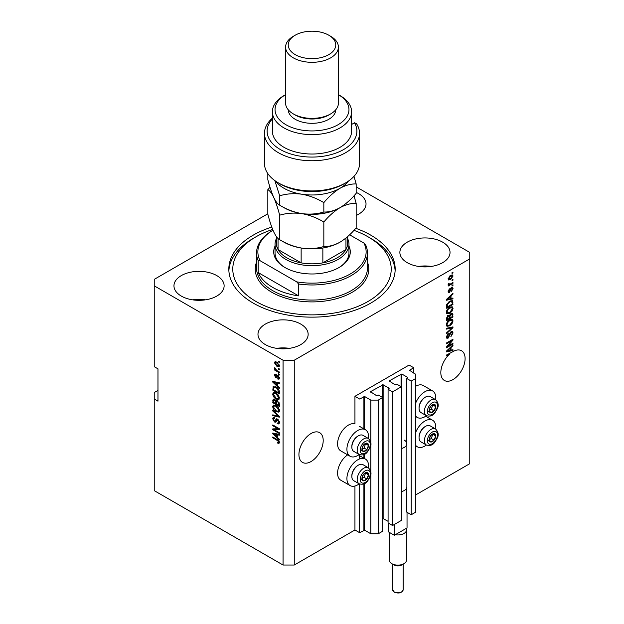 <?xml version="1.0" encoding="UTF-8"?>
<svg xmlns="http://www.w3.org/2000/svg" width="624" height="624" viewBox="0 0 624 624"><rect width="100%" height="100%" fill="white"/><g stroke="black" fill="none" stroke-linecap="round" stroke-linejoin="round"><path stroke-width="0.94" d="M413.751 367.762L409.087 365.063L354.939 396.326L359.611 399.017L364.65 396.536L370.812 400.101L378.277 400.101L382.668 397.566L378.183 394.976L376.412 395.569L370.438 391.693L383.136 384.79L389.111 388.237L388.081 389.267L392.558 391.849L401.333 386.786L396.856 384.197L395.086 384.79L389.111 380.913L401.801 374.01L407.776 377.458L406.754 378.487L411.232 381.069L415.623 378.542L415.623 374.228L409.461 370.243L413.751 367.762L413.751 373.152M409.461 370.243L409.461 370.672M406.754 487.679L406.754 512.148L411.232 514.738L415.623 512.203L415.623 378.542M411.232 514.738L411.232 381.069M406.754 444.561L406.754 378.487M389.111 380.913L389.111 381.342M388.081 389.267L388.081 522.928L392.558 525.517L401.333 520.447L401.333 386.786M392.558 525.517L392.558 391.849M382.668 518.372L388.081 521.313M370.438 391.693L370.438 392.122M157.973 390.398L154.237 392.551L154.237 490.643L283.062 565.024L294.263 565.024L354.939 529.987L359.611 532.685L364.65 530.205L370.812 533.762L378.277 533.762L382.668 531.227L382.668 397.566M378.277 533.762L378.277 400.101M370.812 533.762L370.812 473.897M370.812 471.869L370.812 444.577M370.812 442.549L370.812 400.101M359.611 532.685L359.611 484.029M359.611 458.921L359.611 454.709M354.939 529.987L354.939 486.01M359.229 454.529A15.311 8.845 -60 0 1 357.739 455.504A15.311 8.845 -60 0 1 350.087 456.261L340.751 450.871A15.311 8.845 -60 0 1 338.403 438.602A15.311 8.845 -60 0 1 348.41 425.108A15.311 8.845 -60 0 1 354.939 423.868L354.939 396.326M298.927 454.529A17.16 9.906 120 0 0 302.484 462.392A17.16 9.906 120 0 0 315.713 457.79A17.16 9.906 120 0 0 323.201 440.521A17.16 9.906 120 0 0 319.644 432.666A17.16 9.906 120 0 0 306.423 437.26A17.16 9.906 120 0 0 298.927 454.529M440.825 372.614A17.16 9.906 120 0 0 444.382 380.468A17.16 9.906 120 0 0 457.603 375.866A17.16 9.906 120 0 0 465.098 358.597A17.16 9.906 120 0 0 461.542 350.743A17.16 9.906 120 0 0 452.369 351.952L446.425 355.072L446.425 355.852L449.779 353.917A17.16 9.906 120 0 0 440.825 372.614M356.171 215.42A25.085 14.485 0 0 0 366.023 203.915A25.085 14.485 0 0 0 358.675 193.674A25.085 14.485 0 0 0 356.171 192.41M216.785 275.597A25.085 14.485 0 0 0 189.446 272.454A25.085 14.485 0 0 0 173.963 285.839A25.085 14.485 0 0 0 181.311 296.08A25.085 14.485 0 0 0 208.642 299.216A25.085 14.485 0 0 0 224.125 285.839A25.085 14.485 0 0 0 216.785 275.597M205.374 299.848A25.085 14.485 0 0 0 192.715 299.848M300.799 324.106A25.085 14.485 0 0 0 273.46 320.962A25.085 14.485 0 0 0 257.977 334.347A25.085 14.485 0 0 0 265.325 344.581A25.085 14.485 0 0 0 292.664 347.724A25.085 14.485 0 0 0 308.147 334.347A25.085 14.485 0 0 0 300.799 324.106M289.388 348.356A25.085 14.485 0 0 0 276.728 348.356M442.689 242.182A25.085 14.485 0 0 0 415.358 239.039A25.085 14.485 0 0 0 399.875 252.424A25.085 14.485 0 0 0 407.215 262.665A25.085 14.485 0 0 0 434.554 265.801A25.085 14.485 0 0 0 450.037 252.424A25.085 14.485 0 0 0 442.689 242.182M431.285 266.432A25.085 14.485 0 0 0 418.626 266.432M368.472 467.844A15.311 8.845 120 0 0 365.399 459.053A15.311 8.845 120 0 0 357.739 459.818A15.311 8.845 120 0 0 347.74 473.312A15.311 8.845 120 0 0 350.087 485.581A15.311 8.845 120 0 0 357.739 484.825A15.311 8.845 120 0 0 359.229 483.842M350.087 456.261A15.311 8.845 -60 0 1 347.74 443.992A15.311 8.845 -60 0 1 357.739 430.498A15.311 8.845 -60 0 1 365.399 429.733A15.311 8.845 -60 0 1 368.472 438.524M415.623 432.565A15.311 8.845 -60 0 1 424.952 421.013A15.311 8.845 -60 0 1 432.611 420.248A15.311 8.845 -60 0 1 435.685 429.039M426.442 445.037A15.311 8.845 -60 0 1 424.952 446.02A15.311 8.845 -60 0 1 417.3 446.776A15.311 8.845 -60 0 1 415.623 445.24M435.685 399.719A15.311 8.845 120 0 0 432.611 390.928A15.311 8.845 120 0 0 424.952 391.693A15.311 8.845 120 0 0 415.623 403.244M415.623 415.919A15.311 8.845 120 0 0 417.3 417.456A15.311 8.845 120 0 0 424.952 416.699A15.311 8.845 120 0 0 426.442 415.724M271.775 227.097A83.171 48.017 0 0 0 228.829 269.131A83.171 48.017 0 0 0 253.188 303.085A83.171 48.017 0 0 0 343.832 313.49A83.171 48.017 0 0 0 395.171 269.131A83.171 48.017 0 0 0 370.812 235.178A83.171 48.017 0 0 0 355.774 228.298M267.829 213.79L154.237 279.373L154.237 285.839L283.062 360.212L294.263 360.212L469.763 258.89L469.763 252.424L356.171 186.841M447.759 346.265L452.962 343.262L452.962 344.042L446.425 347.818L446.425 346.983L451.636 340.79L446.425 343.801L446.425 343.013L452.962 339.245L452.962 340.08L447.759 346.265L447.268 345.985M451.144 331.672L452.501 331.516L453.047 332.951L450.84 336.742L452.283 333.325L451.16 332.444L448.133 338.114L446.862 338.27L446.339 336.96L448.289 333.512L447.104 336.492L448.149 337.319L449.584 333.739L451.144 331.672M450.957 331.789L451.932 332.35L450.567 332.101M446.347 336.734L448.149 337.319M446.425 328.286L452.962 326.89L452.962 327.701L446.425 333.731L446.425 332.92L452.197 327.779L446.425 329.105L446.425 328.286M452.049 319.277L453.047 320.915L452.018 323.739L449.779 325.79L447.034 326.313L446.339 324.784C446.683 322.546 447.798 320.9 449.701 319.862L452.377 319.41M452.049 306.735L453.047 308.373L452.018 311.189L449.779 313.248L447.034 313.771L446.339 312.242C446.683 310.003 447.798 308.357 449.701 307.32L452.377 306.868M451.012 298.522L452.962 298.054L452.962 298.873L446.425 300.23L446.425 299.465L452.962 293.288L452.962 294.099L451.012 295.885L451.012 298.522L450.247 298.085M452.026 272.657L452.962 272.119L452.962 272.899L452.026 273.445L452.026 272.657M294.263 565.024L294.263 360.212M415.623 494.957L469.763 463.694L469.763 258.89M432.611 390.928L423.275 385.538A15.311 8.845 120 0 0 415.623 386.303M347.677 454.873A15.311 8.845 120 0 0 338.27 468.39A15.311 8.845 120 0 0 340.751 480.191L350.087 485.581M450.536 275.379L452.564 274.95L453.047 276.034L450.583 279.568L448.601 279.965L448.126 278.881L450.536 275.379M452.026 279.911L452.962 279.373L452.962 280.153L452.026 280.691L452.026 279.911M450.497 283.928L452.962 282.508L452.962 283.288L448.211 286.034L448.211 285.246L448.968 284.809L448.126 284.372L448.375 283.483L449.054 283.39L449.53 284.349L450.497 283.928M448.126 284.326L448.968 284.809L448.126 284.372M448.328 283.592L449.53 284.349M452.026 285.301L452.962 284.762L452.962 285.542L452.026 286.081L452.026 285.301M451.511 287.555L452.611 287.407L453.047 288.522L451.519 291.275L452.369 288.865L451.628 288.272L449.475 292.352L448.531 292.477L448.126 291.4L449.483 288.826L448.804 290.979L449.381 291.626L451.511 287.555M452.369 288.865L451.019 287.921M448.211 290.644L449.381 291.626M449.654 301.267L452.416 300.69L452.962 304.457L446.425 308.233L446.55 304.832L449.654 301.267M451.043 313.498L452.501 313.279L452.962 317L446.425 320.775L446.425 318.435L448.071 315.416L449.436 315.463L451.043 313.498M451.012 350.165L452.962 349.697L452.962 350.516L446.425 351.874L446.425 351.109L452.962 344.924L452.962 345.743L451.012 347.529L451.012 350.165L450.247 349.729M154.237 285.839L154.237 366.686L157.973 368.839L157.973 401.177L154.237 399.017M283.062 565.024L283.062 360.212M274.123 429.725L279.326 432.728L279.326 433.516L272.789 429.741L272.789 428.906L278 428.727L272.789 425.724L272.789 424.936L279.326 428.711L279.326 429.554L274.123 429.725L275.059 429.187L279.326 429.039M278.117 419.492L275.683 422.144L274.498 422.003L272.711 418.782L273.25 417.401L274.661 417.589L274.747 418.423L273.803 418.298L273.468 419.195L274.513 421.231L275.176 421.364L275.948 419.297L277.508 419.039L279.412 422.51L278.827 423.985L277.204 423.766L277.118 422.932L278.21 423.064L278.647 422.003L277.532 419.835L276.853 419.741L277.781 419.203M276.838 418.782L276.323 418.876M272.789 410.21L279.326 416.356L279.326 417.167L272.789 415.654L272.789 414.843L278.561 416.364L272.789 411.021L272.789 410.21M279.412 410.483L278.39 412.121L276.143 411.59C274.201 410.553 273.055 408.899 272.711 406.606L273.398 405.093L276.065 405.561L278.413 407.69L279.412 410.483M279.412 397.94L278.39 399.571L276.143 399.048C274.201 398.011 273.055 396.357 272.711 394.064L273.398 392.551L276.065 393.019L278.413 395.148L279.412 397.94M278.39 368.394L279.326 368.932L279.326 369.72L278.39 369.182L278.39 368.394M276.9 362.146L279.412 365.703L278.928 366.779L276.955 366.389L274.49 362.856L274.981 361.78L276.9 362.146M279.412 442.517L278.951 443.43L277.376 442.97L277.29 442.135L278.647 442.042L278.156 440.973L272.789 437.775L272.789 436.995L277.228 439.553L279.412 442.517M279.404 441.917L278.468 442.463L279.271 441.683M277.376 385.733L279.326 387.52L279.326 388.339L272.789 382.153L272.789 381.389L279.326 382.754L279.326 383.565L277.376 383.097L277.376 385.733M277.883 375.352L279.412 378.089L279.006 379.158L277.883 379.08L277.797 378.245L278.733 377.645L277.992 376.202L276.713 377.902L275.847 377.801L274.49 375.281L274.911 374.182L275.847 374.275L275.933 375.11L275.168 375.648L275.753 376.966L276.916 375.18L277.883 375.352M277.797 378.245L279.318 377.309M275.933 375.11L275.168 375.648M275.753 376.966L277.079 376.405L277.516 375.18M278.39 373.69L279.326 374.228L279.326 375.008L278.39 374.47L278.39 373.69M276.861 370.547L279.326 371.974L279.326 372.754L274.576 370.016L274.576 369.229L275.332 369.665L274.49 368.254L274.747 367.661L276.861 370.547M278.39 361.148L279.326 361.686L279.326 362.466L278.39 361.928L278.39 361.148M273.725 387.488L273.85 386.357L272.914 386.896L276.026 386.919C277.961 387.902 279.061 389.493 279.326 391.7L279.326 393.923L272.789 390.148L273.335 386.357M276.541 400.444L275.808 400.865L277.407 400.756L279.326 404.141L279.326 406.466L272.789 402.691L273.218 399.095L274.435 399.235L275.808 400.865L276.089 400.538M277.376 437.377L279.326 439.163L279.326 439.982L272.789 433.797L272.789 433.033L279.326 434.398L279.326 435.209L277.376 434.741L277.376 437.377M279.887 442.892L278.312 442.432M278.187 442.502L277.376 442.97M278.678 440.669L278.156 440.973M273.468 437.385L272.789 437.775M273.991 381.865L272.789 382.153M279.326 382.801L278.312 382.559L277.376 383.097M277.547 383.003L277.547 382.379M274.708 383.23L276.611 385.039L276.611 382.918L273.476 382.161L274.708 383.23M277.376 384.595L276.611 385.039M274.279 381.701L273.476 382.161M277.54 382.379L276.611 382.918M279.334 378.69L277.883 379.08M278.819 378.542L278.78 378.136M278.546 375.882L277.992 376.202M278.343 375.687L277.563 376.132M277.072 377.395L275.847 377.801M276.775 377.263L276.284 376.88M275.434 375.032L274.49 375.281M275.426 374.743L275.496 374.15M276.682 376.42L277.079 376.405L276.682 376.42M279.076 374.08L278.39 374.47M275.254 369.619L274.576 370.016M275.028 367.942L274.49 368.254M279.076 361.538L278.39 361.928M279.295 366.366L278.187 366.015M277.703 365.953L276.955 366.389M275.441 362.645L274.49 362.856M275.426 362.318L275.543 361.647M276.65 362.006L275.168 363.269L276.947 365.602L278.733 365.29L276.947 362.957L275.168 363.269M279.31 364.954L278.429 365.937L279.396 365.375M277.586 362.591L276.947 362.957M279.076 368.784L278.39 369.182M279.326 392.847L278.819 392.551M273.554 389.711L272.789 390.148M275.363 386.576L273.686 387.488L273.554 389.805L278.561 392.699L277.61 388.924L276.019 387.699L273.686 387.488M279.326 392.254L278.561 392.699M276.666 387.325L276.019 387.699M278.125 388.627L277.61 388.924M279.271 390.944L278.561 391.349M279.318 399.032L277.079 398.502M276.884 398.619L276.143 399.048M273.647 393.736L272.711 394.064M273.64 393.526L273.936 392.387M275.504 392.73L273.991 393.385L274.568 393.268L273.468 394.501L276.159 398.268L278.132 398.619L278.647 397.504L276.05 393.791L274.568 393.268L275.504 392.73M278.132 398.619L279.404 397.745M276.689 393.424L276.05 393.791M279.326 397.114L278.647 397.504M279.326 405.389L278.819 405.093M276.268 403.627L275.761 403.33M273.554 402.254L272.789 402.691M273.725 400.023L273.819 399.001M277.555 400.842L276.565 401.411L276.268 403.915L278.561 405.241L278.483 402.878L277.415 401.536L276.565 401.411M276.44 401.552L276.331 400.561M275.098 399.758L273.554 401.068L273.554 402.347L275.512 403.478L275.449 401.287L273.803 399.953L274.739 399.415M276.268 403.034L275.512 403.478M276.377 400.748L275.449 401.287M279.326 404.804L278.561 405.241M278.023 401.193L277.415 401.536M279.045 402.558L278.483 402.878M279.256 403.283L278.561 403.689M279.318 411.575L277.079 411.052M276.884 411.161L276.143 411.59M273.647 406.279L272.711 406.606M273.64 406.068L273.936 404.929M275.504 405.272L273.991 405.928L274.568 405.811L273.468 407.043L276.159 410.81L278.132 411.169L278.647 410.046L276.05 406.333L274.568 405.811L275.504 405.272M278.132 411.169L279.404 410.288M276.689 405.967L276.05 406.333M279.326 409.656L278.647 410.046M279.326 416.411L278.725 416.27M274.7 415.342L272.789 415.654M279.037 416.091L278.561 416.364M273.328 410.717L272.789 411.021M279.209 423.571L278.14 423.22L277.204 423.766M278.21 423.064L279.404 422.261M279.318 421.613L278.647 422.003M276.05 421.699L274.498 422.003M273.647 418.439L272.711 418.782M273.64 418.244L273.811 417.3M276.884 418.759L276.112 420.826L275.176 421.364M274.381 429.577L273.725 429.203L272.789 429.741M278.678 428.337L278 428.727M273.468 425.334L272.789 425.724M273.991 433.508L272.789 433.797M279.326 434.444L278.312 434.203L277.376 434.741M277.547 434.647L277.547 434.023M274.708 434.873L276.611 436.683L276.611 434.561L273.476 433.805L274.708 434.873M277.376 436.238L276.611 436.683M274.279 433.345L273.476 433.805M277.54 434.023L276.611 434.561M452.283 272.509L452.962 272.899M451.994 274.833L453.047 276.034M452.111 275.496L450.887 275.184M449.834 279.131L450.583 279.568M449.35 279.193L448.243 279.552M448.141 278.561L449.085 279.107L448.804 278.507L450.583 278.78L452.369 276.409L452.072 275.808M448.219 278.171L448.804 278.507L450.583 276.136L449.943 275.769M452.369 276.409L450.583 276.136M452.283 279.763L452.962 280.153M452.283 282.898L452.962 283.288M449.233 284.365L448.711 284.661M452.283 285.152L452.962 285.542M452.026 287.344L453.047 288.522M450.629 288.374L451.199 288.701M448.874 291.58L448.547 291.814L449.475 292.352M448.999 289.232L449.569 289.559M452.026 298.28L452.962 298.873M452.026 298.334L450.247 298.701L450.247 296.587L447.104 299.458L450.247 298.709M449.522 298.857L448.048 299.161M446.979 299.387L446.425 299.497M452.423 293.787L452.962 294.099M450.512 295.604L451.012 295.885M450.076 296.018L450.076 296.486M446.69 299.216L447.104 299.458M449.764 296.306L450.247 296.587M451.831 300.542L452.026 301.696L452.962 302.234M452.197 304.013L452.962 304.457M446.932 306.86L446.425 307.148M450.341 300.916L451.799 301.517L450.388 300.885M447.19 307L452.197 304.114L452.197 302.765L451.246 301.439L449.647 302.055L447.322 304.535L447.19 307L446.425 306.563M446.472 305.261L447.19 305.682M446.761 304.216L447.322 304.535M448.999 301.681L449.647 302.055M451.526 310.908L452.018 311.189M449.054 312.835L449.779 313.248M448.165 313.069L446.636 313.404M451.831 306.688L452.111 307.835L453.047 308.373M446.433 311.407L447.611 312.936L449.787 312.46L452.283 308.825L451.768 307.694L450.263 307.024M446.347 312.062L447.611 312.936M447.689 308.997L448.204 309.293L447.104 311.797M449.038 307.741L449.678 308.116L448.204 309.293M451.768 307.694L449.678 308.116M451.909 313.178L452.026 314.239M452.197 316.555L452.962 317M449.654 317.834L449.14 318.123M446.932 319.402L446.425 319.691M449.03 315.229L448.968 316.095M448.149 315.76L447.244 315.596M447.19 319.55L449.14 318.419L449.077 316.298L448.172 316.134L447.19 319.55L446.425 319.106M447.564 315.783L449.077 316.298M449.14 317.538L449.904 317.983L452.197 316.657L452.111 314.387L450.965 313.591M450.442 313.934L451.051 314.285L449.904 316.532L449.904 317.983M452.111 314.387L451.051 314.285M451.526 323.45L452.018 323.739M449.054 325.377L449.779 325.79M448.165 325.611L446.636 325.946M451.831 319.231L452.111 320.377L453.047 320.915M446.433 323.95L447.611 325.478L449.787 325.003L452.283 321.368L451.768 320.245L450.263 319.566M446.347 324.605L447.611 325.478M447.689 321.539L448.204 321.836L447.104 324.34M449.038 320.284L449.678 320.658L448.204 321.836M451.768 320.245L449.678 320.658M452.026 327.093L452.962 327.701M446.425 328.357L451.261 327.241L452.197 327.779M451.94 331.399L452.111 332.413L453.047 332.951M447.447 337.412L448.133 338.114M447.197 337.576L446.488 337.841M447.767 333.895L448.375 334.246M446.433 336.102L447.104 336.492M452.283 343.652L452.962 344.042M447.502 346.117L446.823 346.507M450.957 340.4L451.636 340.79M452.236 339.667L452.962 340.08M451.636 340.01L451.191 340.54M452.026 349.924L452.962 350.516M452.026 349.978L450.247 350.345L450.247 348.231L447.104 351.101L450.247 350.353M449.522 350.493L448.048 350.805M446.979 351.023L446.425 351.14M452.423 345.431L452.962 345.743M450.512 347.24L451.012 347.529M450.076 347.662L450.076 348.13M446.69 350.86L447.104 351.101M449.764 347.95L450.247 348.231M449.101 353.527L449.779 353.917M429.593 437.572A4.618 2.668 120 0 0 429.156 439.709A4.618 2.668 120 0 0 430.786 442.034A4.618 2.668 120 0 0 434.054 440.146A4.618 2.668 120 0 0 435.692 435.942A4.618 2.668 120 0 0 434.054 433.618A4.618 2.668 120 0 0 430.786 435.497A4.618 2.668 120 0 0 429.593 437.572M429.85 437.533L429.156 439.709L430.786 442.034L434.054 440.146L435.692 435.942L434.054 433.618L430.786 435.497L429.85 437.533M419.055 437.65L419.055 436.917A8.346 4.82 -60 0 1 419.843 433.056A8.346 4.82 -60 0 1 424.952 426.699L425.591 426.332A9.243 5.335 120 0 0 419.929 433.376A9.243 5.335 120 0 0 419.055 437.65A9.243 5.335 120 0 0 420.966 441.886L426.309 444.967A9.243 5.335 -60 0 1 425.272 436.457A9.243 5.335 -60 0 1 435.552 428.961L430.209 425.88A9.243 5.335 120 0 0 425.591 426.332M429.172 439.741L431.254 438.532L432.806 434.203M427.986 440.419L430.786 442.034M431.254 438.532L434.054 440.146M432.892 434.32L435.692 435.942M362.38 476.377A4.618 2.668 120 0 0 361.943 478.514A4.618 2.668 120 0 0 363.574 480.839A4.618 2.668 120 0 0 366.842 478.951A4.618 2.668 120 0 0 368.48 474.747A4.618 2.668 120 0 0 366.842 472.423A4.618 2.668 120 0 0 363.574 474.302A4.618 2.668 120 0 0 362.38 476.377M362.638 476.338L361.943 478.514L363.574 480.839L366.842 478.951L368.48 474.747L366.842 472.423L363.574 474.302L362.638 476.338M351.842 476.455L351.842 475.722A8.346 4.82 -60 0 1 352.63 471.861A8.346 4.82 -60 0 1 357.739 465.504L358.379 465.137A9.243 5.335 120 0 0 352.716 472.181A9.243 5.335 120 0 0 351.842 476.455A9.243 5.335 120 0 0 353.753 480.691L359.096 483.772A9.243 5.335 -60 0 1 358.059 475.262A9.243 5.335 -60 0 1 368.339 467.766L362.996 464.685A9.243 5.335 120 0 0 358.379 465.137M361.959 478.546L364.042 477.337L365.594 473.008M360.773 479.224L363.574 480.839M364.042 477.337L366.842 478.951M365.68 473.125L368.48 474.747M362.38 447.057A4.618 2.668 120 0 0 361.943 449.194A4.618 2.668 120 0 0 363.574 451.519A4.618 2.668 120 0 0 366.842 449.631A4.618 2.668 120 0 0 368.48 445.427A4.618 2.668 120 0 0 366.842 443.102A4.618 2.668 120 0 0 363.574 444.99A4.618 2.668 120 0 0 362.38 447.057M362.638 447.018L361.943 449.194L363.574 451.519L366.842 449.631L368.48 445.427L366.842 443.102L363.574 444.99L362.638 447.018M351.842 447.135L351.842 446.402A8.346 4.82 -60 0 1 352.63 442.541A8.346 4.82 -60 0 1 357.739 436.184L358.379 435.817A9.243 5.335 120 0 0 352.716 442.861A9.243 5.335 120 0 0 351.842 447.135A9.243 5.335 120 0 0 353.753 451.37L359.096 454.451A9.243 5.335 -60 0 1 358.059 445.942A9.243 5.335 -60 0 1 368.339 438.446L362.996 435.365A9.243 5.335 120 0 0 358.379 435.817M361.959 449.225L364.042 448.016L365.594 443.687M360.773 449.904L363.574 451.519M364.042 448.016L366.842 449.631M365.68 443.804L368.48 445.427M429.593 408.252A4.618 2.668 120 0 0 429.156 410.389A4.618 2.668 120 0 0 430.786 412.714A4.618 2.668 120 0 0 434.054 410.826A4.618 2.668 120 0 0 435.692 406.622A4.618 2.668 120 0 0 434.054 404.297A4.618 2.668 120 0 0 430.786 406.185A4.618 2.668 120 0 0 429.593 408.252M429.85 408.213L429.156 410.389L430.786 412.714L434.054 410.826L435.692 406.622L434.054 404.297L430.786 406.185L429.85 408.213M419.055 408.33L419.055 407.597A8.346 4.82 -60 0 1 419.843 403.736A8.346 4.82 -60 0 1 424.952 397.379L425.591 397.012A9.243 5.335 120 0 0 419.929 404.056A9.243 5.335 120 0 0 419.055 408.33A9.243 5.335 120 0 0 420.966 412.565L426.309 415.646A9.243 5.335 -60 0 1 425.272 407.137A9.243 5.335 -60 0 1 435.552 399.641L430.209 396.56A9.243 5.335 120 0 0 425.591 397.012M429.172 410.42L431.254 409.211L432.806 404.882M427.986 411.099L430.786 412.714M431.254 409.211L434.054 410.826M432.892 404.999L435.692 406.622M348.964 246.129A38.282 22.105 180 0 1 339.074 267.509A38.282 22.105 180 0 1 284.926 267.509L284.926 267.509A38.282 22.105 180 0 1 275.036 246.129M347.646 238.688A36.964 21.341 180 0 1 348.964 244.335A36.964 21.341 180 0 1 326.149 264.053A36.964 21.341 180 0 1 285.862 259.428A36.964 21.341 180 0 1 275.036 244.335L275.036 252.962A36.964 21.341 0 0 0 285.402 267.782M272.665 229.437A79.209 45.731 0 0 0 255.988 236.792A79.209 45.731 0 0 0 255.988 301.47A79.209 45.731 0 0 0 368.012 301.47A79.209 45.731 0 0 0 368.012 236.792L370.812 238.407A83.171 48.017 180 0 1 395.125 270.746M272.789 287.453A55.45 32.011 0 0 0 298.592 295.877L258.196 272.563A55.45 32.011 0 0 0 272.789 287.453M298.592 284.021L296.712 281.861A54.124 31.247 0 0 0 350.275 273.983A54.124 31.247 0 0 0 363.925 243.056L365.804 245.216A55.45 32.011 180 0 1 367.45 252.962A55.45 32.011 180 0 1 298.592 284.021L298.592 295.877M258.196 272.563L258.196 260.707A55.45 32.011 180 0 1 256.55 252.962A55.45 32.011 180 0 1 272.789 230.326L272.984 230.209A54.124 31.247 0 0 0 260.075 260.707L258.196 260.707M363.925 243.056L349.604 234.788M296.712 281.861L260.075 260.707M228.875 270.746A83.171 48.017 180 0 1 253.188 238.407L255.988 236.792M370.812 238.407L368.012 236.792A79.209 45.731 0 0 0 353.956 230.342M338.598 267.782A36.964 21.341 0 0 0 348.964 252.962L348.964 244.335M276.354 236.527L276.354 243.259A35.646 20.576 0 0 0 278.047 249.53A35.646 20.576 0 0 0 286.798 257.813A35.646 20.576 0 0 0 301.142 262.86A35.646 20.576 0 0 0 322.858 262.86A35.646 20.576 0 0 0 345.953 249.53A35.646 20.576 0 0 0 347.646 243.259L347.646 236.59M278.047 238.469L278.047 249.53L301.142 262.86L301.142 248.001M275.036 244.335A36.964 21.341 180 0 1 276.354 238.688M322.858 248.001L322.858 262.86L345.953 249.53L345.953 238.025M345.61 182.894L343.738 183.971A44.889 25.912 180 0 1 280.262 183.971L278.39 182.894A47.525 27.44 0 0 0 345.61 182.894A47.525 27.44 0 0 0 359.525 163.496L359.525 133.31A47.525 27.44 180 0 1 312 160.75A47.525 27.44 180 0 1 264.475 133.31A47.525 27.44 180 0 1 272.392 118.139M264.475 133.31L264.475 163.496A47.525 27.44 0 0 0 278.39 182.894L280.262 183.971M285.862 124.683A36.964 21.341 0 0 0 338.005 124.761A36.964 21.341 0 0 0 338.403 94.661L340.002 95.581A39.608 22.87 180 0 1 351.608 111.751A39.608 22.87 180 0 1 327.155 132.873A39.608 22.87 180 0 1 283.998 127.92A39.608 22.87 180 0 1 272.392 111.751A39.608 22.87 180 0 1 283.998 95.581L285.597 94.661A36.964 21.341 0 0 0 285.862 124.683M285.597 47.073L285.597 103.132A26.403 15.241 0 0 0 293.327 113.903L295.199 114.988A23.767 13.72 0 0 0 328.801 114.988L330.673 113.903A26.403 15.241 0 0 0 338.403 103.132L338.403 47.073A26.403 15.241 180 0 1 322.101 61.16A26.403 15.241 180 0 1 293.327 57.853A26.403 15.241 180 0 1 285.597 47.073A26.403 15.241 180 0 1 293.327 36.293L295.199 35.217A23.767 13.72 0 0 0 295.199 54.623A23.767 13.72 0 0 0 328.801 54.623A23.767 13.72 0 0 0 328.801 35.217L330.673 36.293A26.403 15.241 180 0 1 338.403 47.073M295.199 114.988L293.327 113.903A26.403 15.241 0 0 0 330.673 113.903M288.241 109.777A23.767 13.72 0 0 0 295.199 119.293A23.767 13.72 0 0 0 320.947 122.304A23.767 13.72 0 0 0 335.759 109.777M272.392 111.751L272.392 131.157A39.608 22.87 0 0 0 283.998 147.326A39.608 22.87 0 0 0 327.155 152.279A39.608 22.87 0 0 0 351.608 131.157L351.608 111.751M272.392 118.958A44.889 25.912 0 0 0 308.381 156.983A44.889 25.912 0 0 0 354.487 122.795L356.554 123.755A47.525 27.44 180 0 1 359.525 133.31M351.608 124.457L354.487 122.795M330.673 36.293L328.801 35.217A23.767 13.72 0 0 0 295.199 35.217M323.833 246.511C316.961 248.578 309.598 249.109 301.751 248.102C293.99 246.706 286.627 243.898 279.661 239.678C277.805 238.813 275.831 236.231 273.741 231.933C271.651 227.23 269.677 221.309 267.829 214.172L267.829 189.688C269.685 190.554 271.658 193.136 273.741 197.434C275.831 202.137 277.805 208.057 279.661 215.194C286.541 213.127 293.904 212.597 301.751 213.603C309.504 214.999 316.867 217.799 323.833 222.027L323.833 246.511C328.934 246.714 334.324 245.271 340.002 242.182C345.751 238.657 351.14 233.875 356.171 227.846L356.171 203.354L354.011 195.788M279.661 215.194L279.661 239.678M323.833 222.027C328.871 215.99 334.261 211.208 340.002 207.691C345.688 204.602 351.078 203.159 356.171 203.354M269.989 187.255L267.829 189.688M282.407 206.716A39.608 22.87 0 0 0 301.751 213.603A39.608 22.87 0 0 0 340.002 207.691A39.608 22.87 0 0 0 340.665 207.293M282.407 241.207A39.608 22.87 0 0 0 301.751 248.102A39.608 22.87 0 0 0 340.002 242.182M275.613 181.139A39.608 22.87 0 0 0 301.751 194.204A39.608 22.87 0 0 0 340.002 188.284C345.688 185.195 351.078 183.752 356.171 183.955L356.171 193.346C351.14 199.384 345.751 204.165 340.002 207.691C334.324 210.772 328.934 212.222 323.833 212.02C316.961 214.079 309.598 214.609 301.751 213.603C293.99 212.215 286.627 209.407 279.661 205.187C277.805 204.321 275.831 201.739 273.741 197.434C271.651 192.73 269.677 186.81 267.829 179.681L267.829 173.612M274.849 180.609L279.661 195.788C286.541 193.729 293.904 193.198 301.751 194.204C309.504 195.593 316.867 198.401 323.833 202.621C328.871 196.591 334.261 191.81 340.002 188.284A39.608 22.87 0 0 0 348.387 181.139M356.171 183.955L353.995 176.342M323.833 202.621L323.833 212.02M279.661 195.788L279.661 205.187M403.954 563.675L401.614 565.024A5.281 3.05 180 0 1 394.15 565.024L391.817 563.675A8.58 4.953 0 0 0 403.954 563.675A8.58 4.953 0 0 0 406.466 560.173L406.466 529.987A8.58 4.953 180 0 1 395.304 534.713L394.337 535.267L388.736 532.038L388.736 523.302M407.035 512.312L407.035 527.943L406.068 528.497A8.58 4.953 180 0 1 406.466 529.987M404.227 440.092A8.978 5.179 180 0 1 406.864 443.758A8.978 5.179 180 0 1 401.333 448.539M406.864 443.758L406.864 486.868A8.978 5.179 180 0 1 401.333 491.657M394.337 535.267L394.337 524.488M406.068 528.497L395.304 534.713M389.298 532.366L389.298 560.173A8.58 4.953 0 0 0 391.817 563.675L394.15 565.024M407.776 377.894L407.776 377.458M401.801 439.093L401.801 374.01M401.06 386.623L401.06 374.01M389.111 388.674L389.111 388.237M383.136 518.458L383.136 384.79M382.387 397.402L382.387 384.79M364.65 530.205L364.65 483.491M364.65 458.624L364.65 454.171M364.65 429.304L364.65 396.536M363.901 530.205L363.901 483.857M363.901 458.195L363.901 454.537M363.901 428.875L363.901 396.536M277.922 439.998L277.282 440.365M275.707 381.997L274.817 382.512M277.352 375.679L276.416 376.217M273.679 387.512L272.789 388.027M273.725 399.812L272.789 400.351M276.409 401.575L275.512 402.09M278.039 415.147L277.532 415.436M276.549 419.874L275.613 420.42M275.707 433.641L274.817 434.156M450.271 289.208L450.934 289.591M447.993 297.991L448.445 298.256M452.026 314.137L452.962 314.675M446.464 317.842L447.19 318.263M448.968 315.994L449.904 316.532M450.232 327.506L451.168 328.045M449.35 334.706L449.927 335.041M447.993 349.635L448.445 349.892M428.056 437.432A7.129 4.118 120 0 0 429.905 444.319A7.129 4.118 120 0 0 436.792 438.212A7.129 4.118 120 0 0 434.944 431.332A7.129 4.118 120 0 0 428.056 437.432M360.844 476.237A7.129 4.118 120 0 0 362.692 483.124A7.129 4.118 120 0 0 369.58 477.017A7.129 4.118 120 0 0 367.731 470.137A7.129 4.118 120 0 0 360.844 476.237M360.844 446.924A7.129 4.118 120 0 0 362.692 453.804A7.129 4.118 120 0 0 369.58 447.697A7.129 4.118 120 0 0 367.731 440.817A7.129 4.118 120 0 0 360.844 446.924M428.056 408.119A7.129 4.118 120 0 0 429.905 414.999A7.129 4.118 120 0 0 436.792 408.899A7.129 4.118 120 0 0 434.944 402.012A7.129 4.118 120 0 0 428.056 408.119M256.55 252.962L256.55 268.055A55.45 32.011 0 0 0 272.789 290.69A55.45 32.011 0 0 0 333.216 297.625A55.45 32.011 0 0 0 367.45 268.055L367.45 252.962M367.45 262.103A56.768 32.776 180 0 1 339.253 297.882A56.768 32.776 180 0 1 271.861 292.305A56.768 32.776 180 0 1 256.55 262.103M394.15 591.864A5.281 3.05 0 0 0 399.906 592.519A5.281 3.05 0 0 0 403.166 589.703C401.934 592.956 398.978 593.791 394.313 592.223L392.605 589.703A5.281 3.05 0 0 0 394.15 591.864M359.611 455.715L365.399 459.053M425.685 416.247L432.611 420.248M415.623 416.489L417.3 417.456M415.623 445.809L417.3 446.776M359.611 426.395L365.399 429.733M278.476 378.308L279.412 377.77M275.379 375.063L276.315 374.525M276.073 377.005L277.001 376.459M273.803 418.298L274.732 417.76M449.155 284.333L448.219 283.795M452.127 288.21L451.199 287.672M449.023 291.665L448.087 291.127M448.867 316.009L447.931 315.471M426.309 444.967C433.134 446.854 434.827 442.174 437.268 438.118C438.953 434.983 438.383 431.933 435.552 428.961M359.096 483.772C365.914 485.659 367.614 480.979 370.048 476.923C371.74 473.788 371.171 470.738 368.339 467.766M359.096 454.451C365.914 456.347 367.614 451.659 370.048 447.603C371.74 444.467 371.171 441.418 368.339 438.446M426.309 415.646C433.134 417.542 434.827 412.854 437.268 408.798C438.953 405.662 438.383 402.613 435.552 399.641M338.403 94.661L340.002 95.581M403.166 589.703L403.166 564.127M392.605 589.703L392.605 564.127"/></g></svg>
